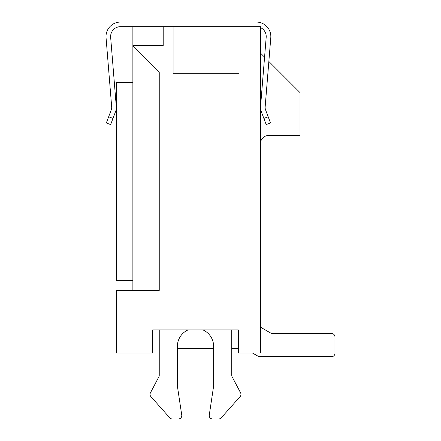 <?xml version="1.0" encoding="UTF-8"?>
<svg xmlns="http://www.w3.org/2000/svg" width="441" height="441" viewBox="0 0 441 441"><rect width="100%" height="100%" fill="white"/><g stroke="black" fill="none" stroke-linecap="round" stroke-linejoin="round"><path stroke-width="0.66" d="M132.873 290.387L132.873 45.621L159.245 71.993L159.245 290.387L116.391 290.387L116.391 353.021L152.652 353.021L152.652 329.945L238.361 329.945L238.361 353.021L260.449 353.021L260.449 26.664L239.016 26.664L239.016 71.993L260.449 71.993M163.198 45.621L163.198 26.664L163.198 45.621L132.873 45.621L132.873 26.664L239.016 26.664M177.376 385.737A3.296 3.296 0 0 0 177.409 386.228A3.296 3.296 0 0 1 177.376 385.737L177.376 346.428A18.131 18.131 0 0 1 187.954 329.945L203.058 329.945A18.131 18.131 0 0 1 213.637 346.428L213.637 385.737A3.296 3.296 0 0 1 213.598 386.228A3.296 3.296 0 0 0 213.637 385.737M232.148 376.818L240.593 392.859L232.148 376.818A3.296 3.296 0 0 1 231.768 375.28L231.768 329.945L238.361 329.945M159.245 71.993L173.087 71.993L173.087 73.283L239.016 73.283L239.016 71.993M173.087 71.993L173.087 26.664M260.449 53.036L264.572 57.165L264.986 52.049M268.856 61.442L300.007 92.593L300.007 135.448L268.69 135.448A8.241 8.241 0 0 0 260.449 143.689M132.873 280.498L116.391 280.498L116.391 82.704L132.873 82.704M260.449 27.562A9.889 9.889 0 0 1 266.182 37.358L260.466 107.626A6.593 6.593 0 0 0 260.868 110.487L266.182 124.571L270.498 122.945L265.554 109.826A6.593 6.593 0 0 1 265.151 106.965L270.785 37.733A14.503 14.503 0 0 0 256.326 22.05L120.509 22.05A14.503 14.503 0 0 0 106.055 37.733L111.683 106.965A6.593 6.593 0 0 1 111.281 109.826L106.336 122.945L110.652 124.571L115.966 110.487A6.593 6.593 0 0 0 116.369 107.626L110.652 37.358A9.889 9.889 0 0 1 120.509 26.664L132.873 26.664M108.662 116.777L112.979 118.403M263.856 118.403L268.172 116.777M240.136 396.591L221.211 417.848L240.136 396.591A3.296 3.296 0 0 0 240.593 392.859M218.753 418.95L212.518 418.95L218.753 418.95A3.296 3.296 0 0 0 221.211 417.848M177.409 386.228L181.753 415.163L177.409 386.228M178.489 418.95L172.26 418.95L178.489 418.95A3.296 3.296 0 0 0 181.753 415.163M169.796 417.848L150.872 396.591L169.796 417.848A3.296 3.296 0 0 0 172.26 418.95M150.872 396.591A3.296 3.296 0 0 1 150.42 392.859L158.865 376.818A3.296 3.296 0 0 0 159.245 375.28L159.245 329.945M212.518 418.95A3.296 3.296 0 0 1 209.26 415.163L213.598 386.228M158.865 376.818A3.296 3.296 0 0 0 159.245 375.28M177.376 348.407L213.637 348.407M231.768 348.407L238.361 348.407M258.035 356.201L252.522 353.021L258.035 356.201A3.296 3.296 0 0 0 259.683 356.648L331.649 356.648A3.296 3.296 0 0 0 334.945 353.351L334.945 336.869A3.296 3.296 0 0 0 331.649 333.572L272.461 333.572A3.296 3.296 0 0 1 270.807 333.126L260.449 327.139L270.807 333.126A3.296 3.296 0 0 0 272.461 333.572M259.683 356.648L331.649 356.648M334.945 353.351L334.945 336.869"/></g></svg>
